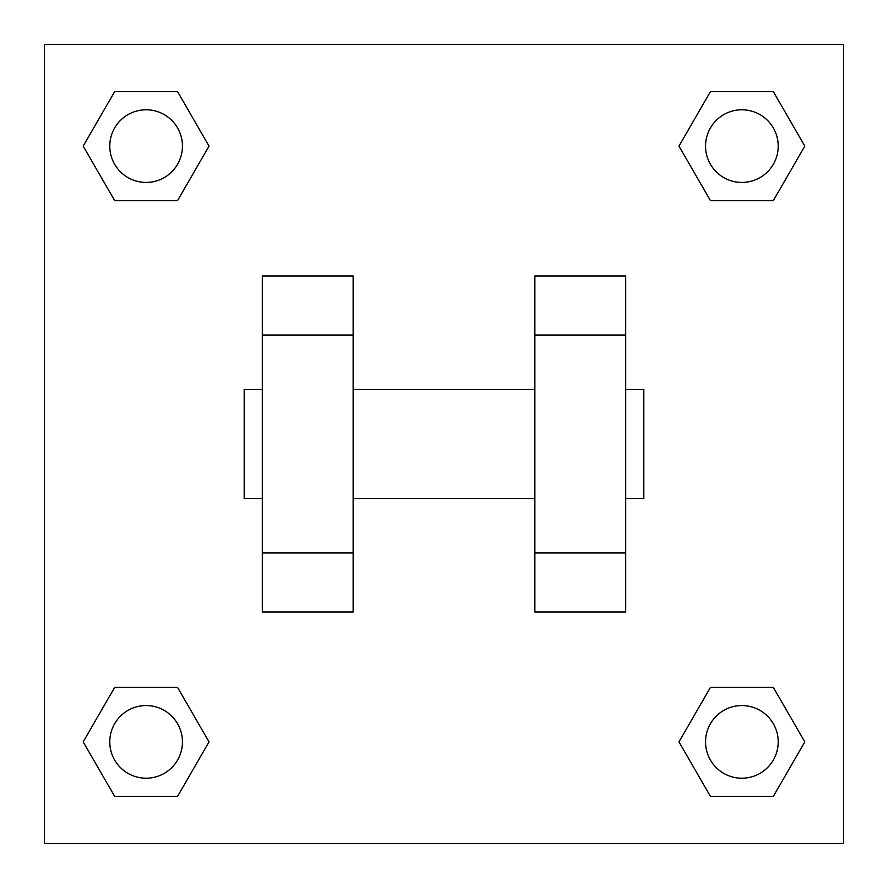 <?xml version="1.0" encoding="UTF-8"?>
<svg xmlns="http://www.w3.org/2000/svg" width="888" height="888" viewBox="0 0 888 888"><rect width="100%" height="100%" fill="white"/><g stroke="black" fill="none" stroke-linecap="round" stroke-linejoin="round"><path stroke-width="1.33" d="M209.035 146.12L177.578 200.61L114.652 200.61L83.195 146.12L114.652 91.63L177.578 91.63L209.035 146.12L177.578 200.61L150.305 200.61M150.305 687.39L177.578 687.39L209.035 741.88L177.578 796.37L114.652 796.37L83.195 741.88L114.652 687.39L177.578 687.39M737.695 200.61L710.422 200.61L678.965 146.12L710.422 91.63L773.348 91.63L804.806 146.12L773.348 200.61L710.422 200.61M678.965 741.88L710.422 687.39L773.348 687.39L804.806 741.88L773.348 796.37L710.422 796.37L678.965 741.88L710.422 687.39L737.695 687.39M44.4 44.4L843.6 44.4L843.6 843.6L44.4 843.6L44.4 44.4M353.18 275.99L353.18 612.01L262.36 612.01L262.36 275.99L353.18 275.99M534.82 612.01L534.82 275.99L625.64 275.99L625.64 612.01L534.82 612.01M625.64 498.49L643.8 498.49L643.8 389.51L625.64 389.51M262.36 389.51L244.2 389.51L244.2 498.49L262.36 498.49M262.36 335.02L353.18 335.02M534.82 335.02L625.64 335.02M262.36 552.98L353.18 552.98M534.82 552.98L625.64 552.98M773.348 796.37L710.422 796.37L773.348 796.37L804.806 741.88M710.422 687.39L773.348 687.39L710.422 687.39M778.21 741.88A36.33 36.33 0 0 0 723.72 710.422A36.33 36.33 0 0 0 723.72 773.348A36.33 36.33 0 0 0 778.21 741.88M83.195 741.88L114.652 687.39M177.578 796.37L114.652 796.37L177.578 796.37L209.035 741.88M182.44 741.88A36.33 36.33 0 0 0 127.95 710.422A36.33 36.33 0 0 0 127.95 773.348A36.33 36.33 0 0 0 182.44 741.88M678.965 146.12L710.422 91.63L773.348 91.63L710.422 91.63M804.806 146.12L773.348 200.61M778.21 146.12A36.33 36.33 0 0 0 723.72 114.652A36.33 36.33 0 0 0 723.72 177.578A36.33 36.33 0 0 0 778.21 146.12M83.195 146.12L114.652 91.63L177.578 91.63L114.652 91.63M177.578 200.61L114.652 200.61L177.578 200.61M182.44 146.12A36.33 36.33 0 0 0 127.95 114.652A36.33 36.33 0 0 0 127.95 177.578A36.33 36.33 0 0 0 182.44 146.12M353.18 498.49L534.82 498.49M353.18 389.51L534.82 389.51"/></g></svg>
